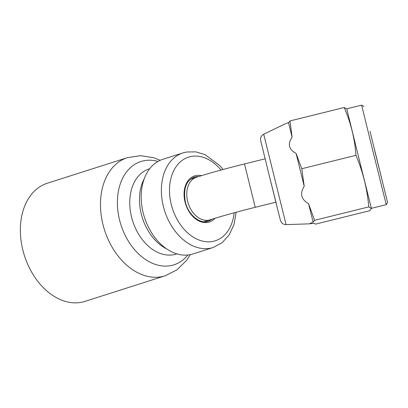 <?xml version="1.0" encoding="UTF-8"?>
<svg xmlns="http://www.w3.org/2000/svg" width="408" height="408" viewBox="0 0 408 408"><rect width="100%" height="100%" fill="white"/><g stroke="black" fill="none" stroke-linecap="round" stroke-linejoin="round"><path stroke-width="0.61" d="M213.17 247.498L192.974 253.944A49.659 35.098 -107.7 0 1 189.776 254.735A49.659 35.098 -107.7 0 1 143.172 212.833A49.659 35.098 -107.7 0 1 162.772 159.334L182.968 152.888A49.659 35.098 72.3 0 0 163.96 208.636A49.659 35.098 72.3 0 0 209.972 248.288A49.659 35.098 72.3 0 0 213.17 247.498L222.233 242.622L229.357 234.641L234.07 224.262L236.156 212.242M381.449 177.608L369.98 131.274L381.449 177.608M374.85 151.307L387.6 202.45L374.85 151.307M363.839 106.483L361.631 105.152L373.045 151.628L386.269 204.658L387.6 202.45M361.631 105.152L346.759 108.834L358.173 155.31L371.397 208.34L386.269 204.658M346.759 108.834L344.184 107.518C350.839 122.777 354.766 138.71 355.96 155.315C362.962 171.834 367.236 189.031 368.776 206.897L371.392 208.524L369.821 210.681L315.634 224.099L313.477 223.293L309.448 223.839L313.125 222.013L314.588 220.31L368.776 206.897M304.205 186.247L296.065 153.362L301.772 168.734L304.205 186.247C299.671 193.56 301.119 199.374 308.535 203.689L314.588 220.31M301.772 168.734L355.96 155.315M292.082 137.2L288.533 122.64L289.996 120.936L292.082 137.2C287.436 144.085 288.762 149.471 296.065 153.362M308.535 203.689L313.125 222.013M289.996 120.936L344.184 107.518M263.711 134.242C261.895 135.191 260.845 136.685 260.559 138.715L260.671 140.602L269.826 177.883L280.373 220.203L281.265 222.207C282.464 223.824 284.07 224.624 286.085 224.614L263.711 134.242L284.748 124.027L288.533 122.64M165.133 275.798L85.037 301.369A62.006 43.824 72.3 0 1 22.843 250.033A62.006 43.824 -107.7 0 1 47.318 183.228L127.418 157.656A62.006 43.824 72.3 0 0 102.944 224.461A62.006 43.824 72.3 0 0 165.133 275.798L176.945 269.841L186.476 260.534L190.358 254.628M176.909 253.873L176.368 254.046A44.702 31.595 72.3 0 1 131.534 217.036A44.702 31.595 -107.7 0 1 149.18 168.876L149.721 168.703M221.019 170.049A43.911 31.039 72.3 0 0 191.413 156.422A43.911 31.039 72.3 0 0 171.253 204.434A43.911 31.039 72.3 0 0 212.466 241.49A43.911 31.039 72.3 0 0 234.126 212.792M214.95 218.295A24.2 17.105 -107.7 0 1 185.028 201.975A24.2 17.105 -107.7 0 1 201.465 175.69M212.002 219.203A23.123 16.34 -107.7 0 1 208.243 221.218C200.282 224.385 188.317 215.195 185.349 201.95C183.121 188.858 186.068 180.596 194.183 177.159A23.123 16.34 -107.7 0 1 198.441 176.623M190.505 179.153L196.472 177.245A22.343 15.795 72.3 0 0 187.649 201.322A22.343 15.795 72.3 0 0 210.059 219.82C222.329 215.924 237.385 211.757 255.23 207.32L244.489 163.94L265.124 158.829M276.349 203.684L269.831 177.883M157.988 161.435A54.223 38.321 72.3 0 0 119.554 219.922A54.223 38.321 72.3 0 0 149.915 262.104A54.223 38.321 72.3 0 0 187.859 255.005M144.254 178.699A44.702 31.595 -107.7 0 0 141.26 213.93A44.702 31.595 72.3 0 0 166.663 248.895M223.059 169.493L219.871 165.663L205.061 154.606L195.799 151.868L186.532 152.006L182.968 152.888M204.092 221.722L210.059 219.82M275.864 202.21L255.23 207.32M196.472 177.245C209.88 172.997 225.889 168.56 244.489 163.94M286.085 224.614L309.448 223.839M160.242 160.298L153.658 157.728L140.495 155.667L127.418 157.656"/></g></svg>
